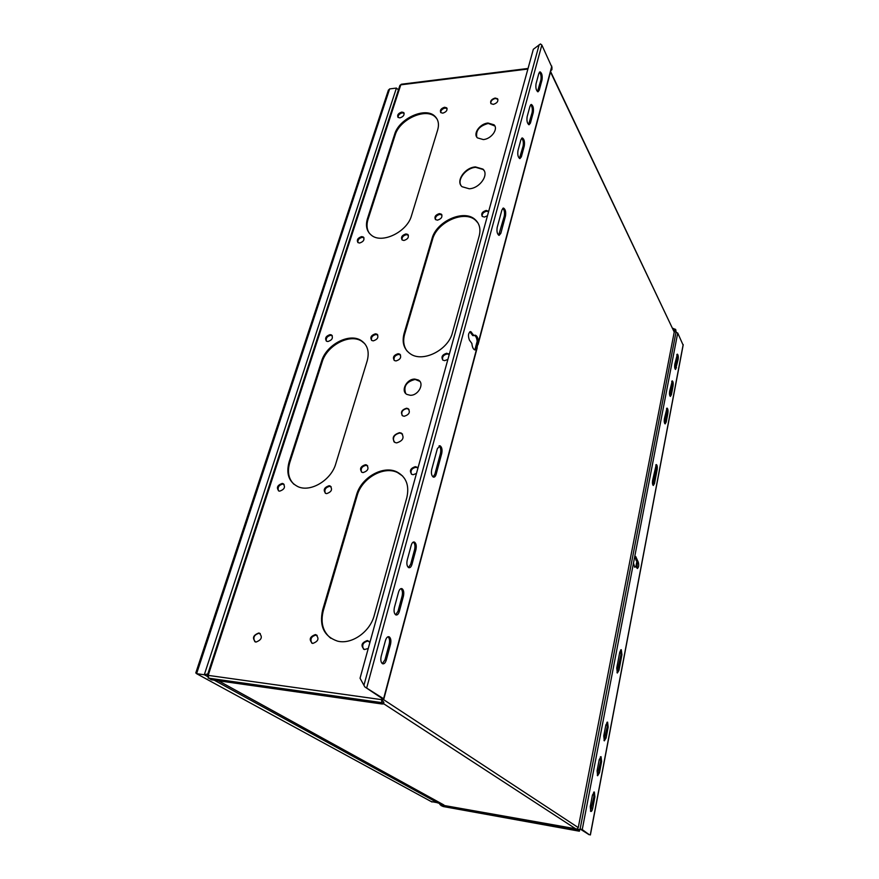 <?xml version="1.0" encoding="UTF-8"?>
<svg xmlns="http://www.w3.org/2000/svg" width="879" height="879" viewBox="0 0 879 879"><rect width="100%" height="100%" fill="white"/><g stroke="black" fill="none" stroke-linecap="round" stroke-linejoin="round"><path stroke-width="1.32" d="M431.095 801.516L438.984 803.021M432.018 802.011L196.555 673.666L195.896 672.6M398.44 89.889L396.418 88.076L389.639 88.911L196.599 673.677L204.302 674.753L207.818 673.929M389.639 88.911L388.232 90.603M577.096 829.051L578.261 827.6L674.226 332.086L550.617 71.595M683.093 345.051L677.72 333.009L675.874 332.273L675.501 330.185L673.072 329.218M438.171 801.824L440.214 804.801L576.174 828.853L579.558 830.095L579.997 828.919L582.239 829.578L589.172 834.632M441.126 804.966L439.467 802.538M441.247 804.494L440.994 805.538L443.302 806.548M440.994 805.538L575.954 829.963L579.349 831.204L579.997 828.919M676.204 332.273L675.654 329.394L672.71 328.438M580.349 829.15L589.183 834.764M635.88 566.614L636.868 561.439M634.594 557.297L633.473 563.12L634.737 567.186L635.836 566.559L637.363 568.504C638.78 567.318 639.077 565.197 638.264 562.131L635.748 556.561L634.594 557.297L677.72 333.009M608.169 727.043L607.598 722.12L605.862 724.911L603.752 735.921L604.323 740.843L606.081 738.008L608.169 727.043L607.18 726.911L604.005 740.525M601.599 761.566L601.049 756.665L599.236 759.577L597.083 770.839L597.621 775.75L599.467 772.773L601.599 761.566L600.61 761.412L597.313 775.421M594.885 796.868L594.358 791.99L592.457 795.045L590.249 806.57L590.765 811.449C591.545 811.658 592.193 810.625 592.71 808.328L594.885 796.868L593.885 796.693L590.468 811.119M667.117 408.131C667.963 408.856 668.205 410.559 667.875 413.262L666.194 422.096L665.128 423.898C664.293 423.184 664.041 421.47 664.381 418.767L666.974 408.131M673.061 386.024C673.391 383.31 673.138 381.596 672.292 380.882L669.633 391.265C669.304 393.979 669.556 395.693 670.391 396.407L671.413 394.682L673.061 386.024L672.16 386.024L670.018 396.088M678.138 359.324C678.467 356.599 678.203 354.874 677.368 354.16L674.786 364.302C674.457 367.026 674.72 368.751 675.555 369.466L678.138 359.324L677.248 359.324L675.171 369.136M656.404 464.595C657.239 465.31 657.481 467.013 657.14 469.694L654.503 483.505L653.317 485.483C652.493 484.768 652.251 483.076 652.603 480.395L656.228 464.595M621.31 649.757L621.936 654.723L618.948 670.424L617.344 673.017L616.728 668.051L619.739 652.273L621.035 649.724M634.44 566.988L635.836 566.559M637.011 560.406L636.055 560.33L637.319 562.066L637.011 568.153M635.088 556.693L636.055 560.33M606.917 722.307L607.18 726.911M600.357 756.83L600.61 761.412M593.655 792.144L593.885 796.693M666.59 408.449L666.963 413.251L664.755 423.568M671.765 381.211L672.16 386.024M676.852 354.501L677.248 359.324M655.844 464.881L656.217 469.661L652.954 485.164M620.662 649.966L620.959 654.613L617.014 672.699M407.032 350.996C403.626 346.348 402.835 340.744 404.659 334.185L432.534 239.44C436.874 222.002 464.672 209.62 475.737 220.464L477.989 223.002M293.938 484.285C288.51 478.846 287.125 471.605 289.784 462.552L322.175 361.895C326.911 345.381 349.875 333.262 361.708 341.206L364.796 343.722M330.801 638.264C322.78 631.66 320.297 622.398 323.362 610.455L357.171 495.558C361.774 478.154 383.859 465.54 397.638 472.605L402.637 476.044M311.814 643.142C309.891 638.956 311.331 636.264 316.121 635.067L317.132 635.363M363.609 649.262C361.61 644.955 363.071 642.219 367.982 641.055L369.202 641.439M411.372 474.078C410.295 470.474 411.833 468.199 415.998 467.287L417.822 467.914M361.544 472.078C360.478 468.54 361.983 466.288 366.06 465.332L367.653 465.837M357.918 242.571C357.599 239.901 359.05 238.165 362.247 237.341L363.972 237.802M402.055 239.923C401.758 237.231 403.23 235.484 406.472 234.682L408.372 235.231M440.742 112.6L442.785 113.16C446.334 111.996 447.631 110.216 446.664 107.82L444.598 107.249C441.038 108.414 439.753 110.205 440.742 112.6C440.775 110.347 442.203 108.82 445.082 108.062L447.103 108.589M398.088 117.445C398.044 115.16 399.451 113.644 402.296 112.864L404.142 113.314M394.166 360.368C393.528 357.248 395.034 355.248 398.714 354.391L400.549 354.984M442.653 359.95C442.038 356.786 443.576 354.786 447.301 353.951L449.224 354.545M482.175 216.355C481.967 213.696 483.494 211.993 486.735 211.224L488.603 211.641M435.435 219.541C435.204 216.893 436.687 215.179 439.907 214.399L441.95 215.014M278.511 490.834C277.39 487.318 278.841 485.054 282.873 484.032L284.093 484.373M325.296 493.207C324.142 489.625 325.615 487.329 329.746 486.329L331.141 486.757M371.564 340.338C370.971 337.305 372.465 335.36 376.036 334.503L377.794 335.031M326.34 341.107C325.757 338.118 327.219 336.185 330.735 335.295L332.295 335.734M369.323 233.232C366.785 229.419 366.345 224.815 368.015 219.431L395.111 135.201C399.505 119.192 426.359 107.161 435.599 117.292L437.028 119.017M208.29 677.676L211.213 679.764L381.925 703.98L383.497 703.925L381.947 702.64L381.497 699.64L382.255 698.563L364.818 686.906L383.596 698.75L382.189 700.091L383.892 702.42L383.53 703.782M208.081 675.874L207.334 675.413L208.202 675.38L208.762 678.181L208.147 678.094M207.697 675.819L208.026 676.632M528.048 68.452L401.34 84.23L399.846 85.582M550.88 70.562L551.847 69.782L551.54 68.09M551.957 69.386L551.792 67.156M374.278 615.3L406.834 497.591C409.515 485.527 406.241 476.989 397.022 471.979C383.233 464.914 361.126 477.539 356.511 494.965L322.648 609.938C319.088 626.035 324.021 636.418 337.459 641.11C351.556 644.867 370.092 631.924 374.278 615.3M335.778 463.76L367.169 360.939C369.598 351.71 367.587 344.898 361.104 340.514C349.271 332.57 326.285 344.711 321.549 361.225L289.103 461.947C285.895 473.891 288.916 482.164 298.19 486.768C310.847 492.46 331.328 479.989 335.778 463.76M452.454 332.614L479.187 235.957C480.901 229.144 479.582 223.716 475.242 219.673C464.167 208.828 436.358 221.222 432.007 238.681L404.087 333.471C401.747 342.458 403.868 349.271 410.46 353.907C422.931 362.785 448.367 350.007 452.454 332.614M411.493 215.685L437.665 129.96C439.258 124.346 438.401 119.852 435.105 116.478C425.854 106.348 398.989 118.39 394.594 134.41L367.455 218.684C365.345 225.826 366.675 231.353 371.454 235.253C381.893 244.186 407.263 231.902 411.493 215.685M312.792 643.428C318.473 641.307 319.462 638.385 315.77 634.638L315.396 634.572C309.705 636.704 308.727 639.637 312.463 643.362L312.792 643.428M369.916 642.417L367.29 640.549C361.423 642.703 360.467 645.702 364.411 649.559L368.246 648.46M417.943 468.1L415.393 466.65C410.328 468.298 409.153 470.88 411.877 474.385L413.163 474.693L416.459 473.473M363.115 472.572C368.048 470.913 369.213 468.386 366.609 464.98L365.422 464.705C360.478 466.386 359.324 468.914 361.961 472.309L363.115 472.572M493.35 104.359C497.107 103.173 498.514 101.305 497.536 98.734L495.152 98.041C491.383 99.239 489.988 101.118 490.976 103.678L493.35 104.359M483.296 139.563C491.262 139.102 498.613 128.96 494.031 124.807L488.01 123.038C480.011 123.565 472.715 133.729 477.418 137.871L483.296 139.563M469.232 188.776C479.802 188.403 489.405 174.525 482.923 169.098L475.473 166.922C464.859 167.406 455.355 181.327 462.046 186.711L469.232 188.776M410.251 395.275C418.349 395.737 424.854 383.387 418.327 380.003L414.866 379.102C406.746 378.684 400.286 391.1 406.944 394.429L410.251 395.275M396.649 442.895C403.032 440.829 404.615 437.566 401.406 433.127L399.56 432.666C393.166 434.764 391.605 438.039 394.869 442.467L396.649 442.895M255.965 642.077C261.766 639.868 262.832 636.857 259.14 633.034L258.822 632.99C253.02 635.22 251.976 638.231 255.69 642.033L255.965 642.077M404.252 416.261C409.251 414.657 410.537 412.108 408.12 408.625L406.548 408.23C401.549 409.845 400.275 412.394 402.725 415.877L404.252 416.261M359.61 243.022C363.532 241.714 364.774 239.714 363.357 237.033L361.687 236.594C357.764 237.912 356.522 239.912 357.951 242.593L359.61 243.022M403.933 240.472C407.9 239.187 409.185 237.165 407.768 234.418L405.933 233.924C401.956 235.22 400.681 237.242 402.121 239.978L403.933 240.472M399.912 117.885C403.428 116.698 404.692 114.929 403.703 112.567L401.791 112.062C398.275 113.259 397.022 115.028 398.022 117.39L399.912 117.885M395.989 360.95C400.461 359.511 401.714 357.226 399.736 354.116L398.132 353.699C393.649 355.149 392.408 357.434 394.418 360.544L395.989 360.95M449.257 354.457L446.752 353.248C442.192 354.666 440.928 356.973 442.95 360.17L444.708 360.654L447.894 359.39M488.68 211.356L486.252 210.433C482.252 211.652 480.934 213.652 482.263 216.443L484.406 217.069L487.46 215.784M437.467 220.146C441.401 218.893 442.708 216.915 441.368 214.179L439.39 213.619C435.446 214.883 434.149 216.871 435.501 219.596L437.467 220.146M279.698 491.152C284.543 489.427 285.664 486.922 283.093 483.637L282.181 483.439C277.335 485.186 276.215 487.691 278.819 490.976L279.698 491.152M326.669 493.613C331.636 491.899 332.767 489.339 330.086 485.955L329.076 485.724C324.109 487.46 322.978 490.021 325.691 493.405L326.669 493.613M373.289 340.865C377.64 339.437 378.882 337.217 377.014 334.207L375.443 333.8C371.103 335.24 369.861 337.459 371.751 340.47L373.289 340.865M327.889 341.535C332.152 340.085 333.372 337.899 331.537 334.965L330.119 334.613C325.845 336.075 324.637 338.272 326.494 341.195L327.889 341.535M381.75 698.684L382.442 699.146M478.066 344.524L551.825 67.013L541.838 45.027L540.442 43.95L533.333 49.279L360.049 678.225L364.818 686.906M383.596 698.75L478.44 342.03C478.143 338.173 477.132 335.899 475.407 335.218L473.99 335.591L470.65 331.559C468.232 332.91 467.837 335.778 469.441 340.151L471.88 343.469C472.232 347.15 473.232 349.304 474.88 349.93L476.484 349.413L474.627 349.853M517.973 150.606C517.401 154.781 518.05 157.44 519.918 158.605L521.368 156.825L524.291 145.925C524.851 141.75 524.203 139.091 522.335 137.926L520.928 139.662L517.973 150.606M527.136 116.72C526.576 120.917 527.235 123.598 529.092 124.752L530.433 123.071L533.278 112.468C533.817 108.271 533.168 105.601 531.312 104.436L530.015 106.073L527.136 116.72M536.047 83.758C535.52 87.966 536.168 90.647 538.003 91.812L539.245 90.218L542.024 79.89C542.541 75.682 541.893 73.001 540.058 71.836L538.849 73.386L536.047 83.758M414.438 542.068C416.163 543.354 416.657 545.87 415.932 549.617L411.976 564.351C411.163 566.955 410.053 568.054 408.658 567.636C406.955 566.329 406.472 563.813 407.219 560.099L411.229 545.277C412.009 542.75 413.086 541.684 414.438 542.068L413.526 542.002M394.418 607.411C393.671 611.07 394.122 613.564 395.759 614.882C397.264 615.377 398.451 614.212 399.352 611.388L403.428 596.171C404.175 592.49 403.703 590.007 402.033 588.688C400.582 588.238 399.429 589.369 398.561 592.105L394.418 607.411M381.189 656.305C380.442 659.898 380.849 662.359 382.431 663.7C384.035 664.271 385.332 663.03 386.31 659.975L390.529 644.252C391.276 640.637 390.847 638.176 389.232 636.846C387.683 636.308 386.43 637.517 385.474 640.483L381.189 656.305M440.06 445.807C441.873 447.059 442.434 449.619 441.73 453.487L436.171 474.199C435.501 476.418 434.556 477.385 433.347 477.099C431.567 475.825 431.029 473.276 431.732 469.43L437.368 448.62L440.06 445.807L439.357 445.785M503.535 208.081C505.425 209.257 506.073 211.905 505.48 216.025L500.821 233.353L499.107 235.374C497.217 234.188 496.58 231.551 497.184 227.43L501.898 210.037L503.249 208.103M469.804 331.757L472.759 335.613L473.99 335.591M474.44 335.328C476.033 336.207 476.956 338.448 477.22 342.052L478.44 342.03L551.803 66.145M477.22 342.052L475.253 349.435M521.654 138.212C523.203 139.959 523.686 142.563 523.126 146.035L519.423 158.429M530.663 104.744C532.191 106.524 532.674 109.139 532.114 112.589L528.576 124.576M539.431 72.166C540.937 73.99 541.409 76.605 540.871 80.033L537.487 91.625M413.328 542.068C414.91 543.508 415.338 545.991 414.624 549.518L410.669 564.252L408.482 567.548M400.868 588.655C402.428 590.073 402.846 592.534 402.121 596.05L398.022 611.257L395.638 614.806M388.002 636.759C389.54 638.165 389.935 640.604 389.199 644.098L384.969 659.81L382.343 663.645M439.071 445.906C440.687 447.389 441.148 449.905 440.456 453.454L434.896 474.144L433.094 476.978M502.81 208.334C504.381 210.004 504.876 212.597 504.282 216.102L498.657 235.198M207.455 676.555L208.048 676.874M490.845 103.513C490.614 101.03 492.13 99.349 495.382 98.459L497.899 99.316M476.781 137.08C475.638 130.433 479.462 125.895 488.241 123.456L494.877 126.005M461.025 185.535C456.937 179.305 466.255 167.801 475.715 167.329L483.164 169.504L484.131 170.68M405.691 393.451C403.285 386.32 406.439 381.651 415.163 379.442L419.832 381.343M394.056 441.906C392.441 437.324 394.374 434.358 399.868 432.995L402.505 434.017M254.932 641.769C252.712 637.495 254.13 634.649 259.206 633.232L260.283 633.561M402.153 415.47C401.011 411.899 402.582 409.603 406.845 408.559L408.977 409.372M396.418 88.076L204.302 674.753L207.477 676.489M214.223 680.192L438.236 803.131M674.226 332.086L550.507 71.979M578.261 827.6L382.914 699.201M575.591 828.743L383.563 703.672M443.906 804.977L218.475 680.796M675.973 331.768L674.248 331.801M580.129 828.952L675.984 332.273M577.91 829.271L579.865 829.622M673.973 331.119L675.918 331.086M578.931 829.688L578.712 830.798M575.954 829.963L576.174 828.853M443.104 806.515L579.349 831.204L443.104 806.515M633.473 563.12L582.239 829.578M590.292 834.896L683.181 344.568M637.319 562.066L638.264 562.131M605.093 737.866L606.081 738.008M598.467 772.619L599.467 772.773M591.699 808.164L592.71 808.328M665.282 422.074L666.194 422.096M667.875 413.262L666.963 413.251M670.501 394.671L671.413 394.682M675.621 367.807L676.522 367.807M657.14 469.694L656.217 469.661M653.58 483.472L654.503 483.505M617.97 670.314L618.948 670.424M621.936 654.723L620.959 654.613M675.654 329.394L675.501 330.185M673.226 329.218L673.38 328.427M551.814 68.661L552.056 67.727M527.883 69.034L400.78 84.834L208.202 675.38L381.497 699.64M474.913 349.699L477.165 341.261M541.838 45.027L366.763 687.664M363.917 685.312L539.179 44.686M471.573 332.251L470.331 332.273M524.291 145.925L523.126 146.035M520.192 156.934L521.368 156.825M533.278 112.468L532.114 112.589M529.268 123.192L530.433 123.071M542.024 79.89L540.871 80.033M538.091 90.35L539.245 90.218M415.932 549.617L414.624 549.518M410.669 564.252L411.976 564.351M403.428 596.171L402.121 596.05M398.022 611.257L399.352 611.388M390.529 644.252L389.199 644.098M384.969 659.81L386.31 659.975M434.896 474.144L436.171 474.199M441.73 453.487L440.456 453.454M505.48 216.025L504.282 216.102M499.624 233.418L500.821 233.353M383.2 703.453L383.596 701.947M381.947 702.64L208.762 678.181M322.648 609.938L323.362 610.455M357.171 495.558L356.511 494.965M289.103 461.947L289.784 462.552M322.175 361.895L321.549 361.225M404.087 333.471L404.659 334.185M432.534 239.44L432.007 238.681M367.455 218.684L368.015 219.431M395.111 135.201L394.594 134.41M431.985 802L196.555 673.666M195.775 672.962L388.441 89.988M443.873 804.966L218.442 680.796M590.38 834.973L683.203 344.876M477.187 347.82L383.848 699.003M475.407 335.218L474.704 335.229M476.726 344.249L475.858 347.535M402.033 588.688L401.033 588.6M389.232 636.846L388.133 636.726M207.334 675.413L399.923 85.318M397.638 472.605L397.022 471.979M361.708 341.206L361.104 340.514M475.737 220.464L475.242 219.673M435.599 117.292L435.105 116.478M316.495 635.132L315.77 634.638M368.411 641.132L367.719 640.626M417.327 467.606L416.723 466.969M367.246 465.606L366.609 464.98M363.928 237.769L363.357 237.033M408.306 235.176L407.768 234.418M447.081 108.524L446.664 107.82M404.12 113.226L403.703 112.567M400.308 354.808L399.736 354.116M449.092 354.446L448.532 353.732M441.884 214.959L441.368 214.179M283.785 484.219L283.093 483.637M330.757 486.548L330.086 485.955M377.607 334.899L377.014 334.207M332.152 335.646L331.537 334.965"/></g></svg>
